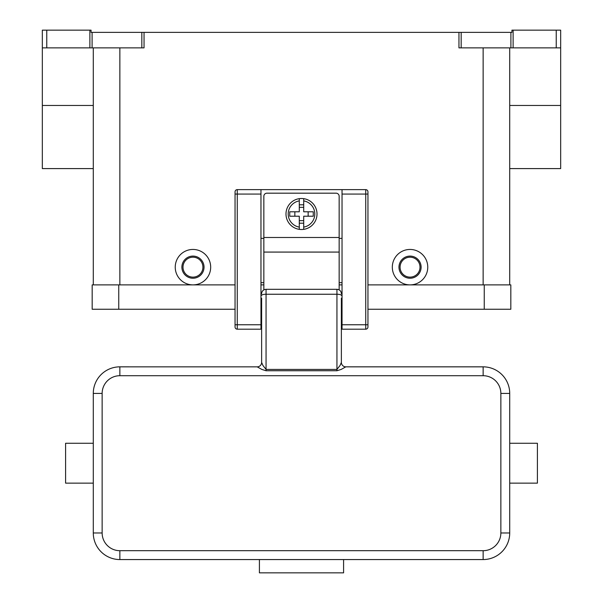 <?xml version="1.0" encoding="UTF-8"?>
<svg xmlns="http://www.w3.org/2000/svg" width="603" height="603" viewBox="0 0 603 603"><rect width="100%" height="100%" fill="white"/><g stroke="black" fill="none" stroke-linecap="round" stroke-linejoin="round"><path stroke-width="0.9" d="M560.669 47.871L560.669 30.15L556.237 30.15L556.237 47.871L560.669 47.871L560.669 105.465L509.716 105.465M509.716 168.591L560.669 168.591L560.669 105.465M513.123 47.871L513.123 30.15L511.932 30.15L511.932 32.366L458.951 32.366L458.951 47.871L556.237 47.871M513.123 30.15L556.237 30.15M89.877 30.15L89.877 47.871L92.093 47.871L92.093 32.366L91.068 32.366L91.068 30.15L42.331 30.15L42.331 47.871L46.763 47.871L46.763 30.15M92.093 32.366L141.833 32.366L141.833 47.871L144.049 47.871L144.049 32.366L141.833 32.366M144.049 32.366L458.951 32.366M192.96 284.887A17.721 17.721 0 0 1 175.239 267.167A17.721 17.721 0 0 1 192.96 249.446A17.721 17.721 0 0 1 210.681 267.167A17.721 17.721 0 0 1 192.96 284.887M410.04 284.887A17.721 17.721 0 0 1 392.319 267.167A17.721 17.721 0 0 1 410.04 249.446A17.721 17.721 0 0 1 427.761 267.167A17.721 17.721 0 0 1 410.04 284.887M410.04 278.239A11.073 11.073 0 0 0 421.113 267.167A11.073 11.073 0 0 0 410.04 256.094A11.073 11.073 0 0 0 398.967 267.167A11.073 11.073 0 0 0 410.04 278.239M410.04 277.131A9.965 9.965 0 0 0 420.005 267.167A9.965 9.965 0 0 0 410.04 257.195A9.965 9.965 0 0 0 400.075 267.167A9.965 9.965 0 0 0 410.04 277.131M192.96 256.094A11.073 11.073 0 0 1 204.033 267.167A11.073 11.073 0 0 1 192.96 278.239A11.073 11.073 0 0 1 181.887 267.167A11.073 11.073 0 0 1 192.96 256.094M192.96 257.195A9.965 9.965 0 0 1 202.925 267.167A9.965 9.965 0 0 1 192.96 277.131A9.965 9.965 0 0 1 182.995 267.167A9.965 9.965 0 0 1 192.96 257.195M89.877 47.871L46.763 47.871M509.716 284.887L509.716 47.871M141.833 47.871L92.093 47.871M93.284 168.591L42.331 168.591L42.331 47.871M93.284 47.871L93.284 284.887M484.247 309.256L510.824 309.256L510.824 284.887L484.247 284.887L484.247 309.256L367.951 309.256M235.049 284.887L92.176 284.887L92.176 309.256L235.049 309.256M260.963 284.887L263.843 284.887M339.157 284.887L342.037 284.887M367.951 284.887L484.247 284.887M235.049 191.852A2.216 2.216 0 0 1 237.265 189.636A2.216 2.216 0 0 0 235.049 191.852L235.049 326.977A2.216 2.216 0 0 0 237.265 329.185L237.265 189.636L342.037 189.636L342.037 329.185L365.735 329.185A2.216 2.216 0 0 0 367.951 326.977L367.951 191.852A2.216 2.216 0 0 0 367.302 190.284A2.216 2.216 0 0 1 367.951 191.852M342.037 189.636L365.735 189.636A2.216 2.216 0 0 1 367.302 190.284M235.049 326.977A2.216 2.216 0 0 0 237.265 329.185L260.963 329.185L260.963 189.636M342.037 282.671L339.157 282.671M263.843 282.671L260.963 282.671M263.843 238.366L260.963 238.366M342.037 238.366L339.157 238.366M263.843 289.907L263.843 196.284A3.098 3.098 0 0 1 266.948 193.179L336.052 193.179A3.098 3.098 0 0 1 339.157 196.284L339.157 289.907M301.5 198.5A15.505 15.505 0 0 1 303.716 198.658L303.716 211.789L313.259 211.789L313.259 216.221L303.716 216.221L303.716 229.351A15.505 15.505 0 0 1 299.284 229.351L299.284 216.221L289.741 216.221L289.741 211.789L299.284 211.789L299.284 198.658A15.505 15.505 0 0 1 301.5 198.5M303.716 198.658L303.716 200.897A13.289 13.289 0 0 1 303.716 227.105L303.716 229.351A15.505 15.505 0 0 0 303.716 198.658A15.505 15.505 0 0 1 303.716 229.351M308.148 216.221L308.148 211.789M299.284 204.801L303.716 204.801M303.716 207.357L299.284 207.357M299.284 200.897L299.284 198.658A15.505 15.505 0 0 0 299.284 229.351L299.284 227.105A13.289 13.289 0 0 1 299.284 200.897M294.852 211.789L294.852 216.221M303.716 223.208L299.284 223.208M299.284 220.645L303.716 220.645M261.627 304.379L260.963 304.379M261.627 298.176L261.627 362.418A4.432 4.432 0 0 1 257.195 366.85L119.861 366.843A26.585 26.585 0 0 0 93.284 393.427L93.284 532.977A26.585 26.585 0 0 0 119.861 559.561L483.139 559.561A26.585 26.585 0 0 0 509.716 532.977L509.716 393.427A26.585 26.585 0 0 0 483.139 366.843L345.805 366.843L341.14 369.443L336.941 370.755L266.059 370.755L261.86 369.443L257.195 366.85M261.627 324.143L261.627 315.897L260.963 315.897M345.805 366.85L345.805 366.843A4.432 4.432 180 0 1 341.373 362.418L340.077 365.448L336.941 369.428L266.059 369.428L262.923 365.448L261.627 362.418M341.373 362.418L341.373 298.176M342.037 315.897L341.373 315.897L341.373 324.143M342.037 304.379L341.373 304.379M509.716 483.139L537.409 483.139L537.409 443.265L509.716 443.265M261.627 295.387A4.432 1.146 0 0 1 262.923 294.581A4.432 1.146 0 0 1 266.059 294.241L266.059 289.319A4.432 4.432 0 0 0 261.627 293.744A4.432 4.432 0 0 1 262.923 290.616M266.059 289.319L336.941 289.319L336.941 370.755M340.077 290.616A4.432 4.432 0 0 1 341.373 293.744A4.432 4.432 0 0 0 336.941 289.319M259.411 559.561L343.589 559.561L343.589 572.85L259.411 572.85L259.411 559.561M93.284 443.265L93.284 483.139L65.591 483.139L65.591 443.265L93.284 443.265M510.907 32.366L510.907 47.871M461.167 47.871L461.167 32.366M483.139 284.887L483.139 47.871M119.861 284.887L119.861 47.871M93.284 105.465L42.331 105.465M118.753 284.887L118.753 309.256M342.037 324.761L367.951 324.761M365.735 189.636L365.735 194.068L367.951 194.068M342.037 194.068L365.735 194.068L365.735 329.185A2.216 2.216 0 0 0 367.951 326.977M260.963 194.068L235.049 194.068M235.049 324.761L260.963 324.761M263.843 237.484L339.157 237.484M263.843 252.077L339.157 252.077M341.373 295.387A4.432 1.146 180 0 0 340.077 294.581A4.432 1.146 180 0 0 336.941 294.241L266.059 294.241L266.059 370.755M119.861 366.843L119.861 375.707L483.139 375.707A17.721 17.721 0 0 1 500.859 393.427L500.859 532.977L509.716 532.977M483.139 366.843L483.139 375.707M509.716 393.427L500.859 393.427M500.859 532.977A17.721 17.721 0 0 1 483.139 550.697L483.139 559.561M483.139 550.697L119.861 550.697L119.861 559.561M93.284 393.427L102.141 393.427A17.721 17.721 0 0 1 119.861 375.707M119.861 550.697A17.721 17.721 0 0 1 102.141 532.977L93.284 532.977M102.141 532.977L102.141 393.427"/></g></svg>

